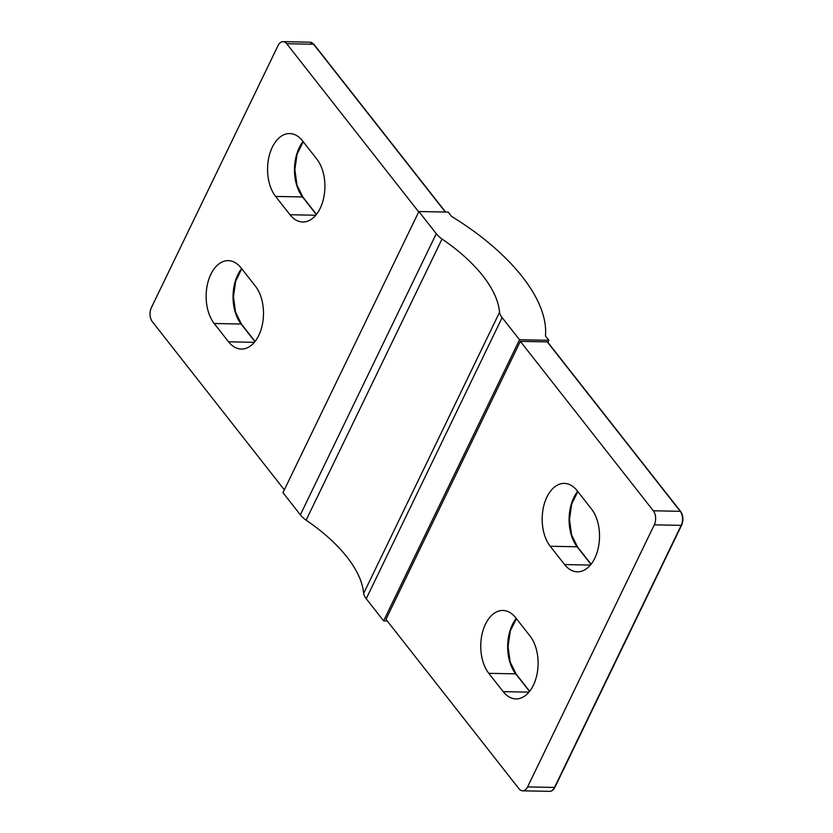 <?xml version="1.0" encoding="UTF-8"?>
<svg xmlns="http://www.w3.org/2000/svg" width="833" height="833" viewBox="0 0 833 833"><rect width="100%" height="100%" fill="white"/><g stroke="black" fill="none" stroke-linecap="round" stroke-linejoin="round"><path stroke-width="1.25" d="M442.031 239.029A20.034 9.496 25.8 0 1 436.273 233.677L418.884 211.53L282.97 492.667L300.359 514.825A20.034 9.496 25.8 0 0 306.117 520.177L442.031 239.029A125.533 59.518 -154.2 0 1 499.54 312.302A20.034 9.496 -154.2 0 0 502.132 317.592L519.521 339.739L548.895 340.312L547.895 342.373M418.884 211.53L448.248 212.103L451.538 216.393A175.326 83.123 25.8 0 1 545.448 336.032L548.895 340.312M554.82 786.841L554.507 787.435L527.591 786.914A10.017 6.143 91.1 0 1 522.603 790.819A10.017 6.143 91.1 0 1 518.959 788.747L385.971 619.325L520.344 341.363L653.332 510.785A10.017 6.143 91.1 0 1 654.29 524.832L681.196 525.363L554.507 787.435A10.017 6.143 91.1 0 1 549.52 791.35L522.603 790.819M527.591 786.914L654.29 524.832M284.334 489.856L152.335 321.684A10.017 6.143 91.1 0 1 151.377 307.637L278.066 45.565A10.017 6.143 91.1 0 1 283.064 41.65A10.017 6.143 91.1 0 1 286.698 43.722L418.707 211.884M241.06 267.903L255.439 286.219A35.069 21.481 91.1 0 1 262.166 325.495A35.069 21.481 91.1 0 1 241.31 349.069A35.069 21.481 91.1 0 1 228.565 341.811L214.185 323.496A35.069 21.481 91.1 0 1 207.459 284.209A35.069 21.481 91.1 0 1 228.315 260.635A35.069 21.481 91.1 0 1 241.06 267.903M302.483 140.829L316.863 159.145A35.069 21.481 91.1 0 1 323.589 198.421A35.069 21.481 91.1 0 1 302.743 221.994A35.069 21.481 91.1 0 1 289.988 214.737L275.608 196.421A35.069 21.481 91.1 0 1 268.892 157.145A35.069 21.481 91.1 0 1 289.738 133.572A35.069 21.481 91.1 0 1 302.483 140.829M680.655 511.483A1 0.635 141.9 0 0 680.249 511.316A10.017 6.143 91.1 0 1 681.196 525.363L681.623 525.186C683.622 520.073 683.289 515.502 680.655 511.483L547.656 342.061A1 0.635 -38.1 0 0 547.25 341.884L520.344 341.363M530.048 636.048A35.069 21.481 91.1 0 1 536.775 675.334A35.069 21.481 91.1 0 1 515.929 698.908A35.069 21.481 91.1 0 1 503.174 691.64L488.794 673.324A35.069 21.481 91.1 0 1 482.078 634.048A35.069 21.481 91.1 0 1 502.924 610.474A35.069 21.481 91.1 0 1 515.669 617.732L530.048 636.048M591.482 508.984A35.069 21.481 91.1 0 1 598.198 548.26A35.069 21.481 91.1 0 1 577.352 571.834A35.069 21.481 91.1 0 1 564.607 564.576L550.228 546.261A35.069 21.481 91.1 0 1 543.501 506.974A35.069 21.481 91.1 0 1 564.347 483.4A35.069 21.481 91.1 0 1 577.102 490.668L591.482 508.984M499.54 312.302L363.636 593.44A20.034 9.496 25.8 0 0 366.228 598.729L383.617 620.877L519.521 339.739M383.617 620.877L387.241 620.949M363.636 593.44A125.533 59.518 25.8 0 0 306.117 520.177M436.273 233.677L300.359 514.825M547.25 341.884L680.249 511.316L653.332 510.785M309.97 42.181A10.017 6.143 91.1 0 1 313.614 44.253A1 0.635 -38.1 0 1 314.02 44.43L309.97 42.181L283.064 41.65M286.698 43.722L313.614 44.253L445.332 212.051M303.056 141.548A35.069 21.481 -88.9 0 0 302.525 196.952A1 0.635 -38.1 0 1 302.931 197.129L316.467 214.373M275.608 196.421L302.525 196.952L316.342 214.55M315.759 215.247L289.988 214.737M241.622 268.622A35.069 21.481 -88.9 0 0 241.101 324.016A1 0.635 -38.1 0 1 241.508 324.193L255.044 341.447M214.185 323.496L241.101 324.016L254.908 341.613M254.336 342.311L228.565 341.811M529.653 691.275L516.116 674.032A1 0.635 141.9 0 0 515.71 673.855L529.528 691.452M516.241 618.45A35.069 21.481 -88.9 0 0 515.71 673.855L488.794 673.324M528.945 692.15L503.174 691.64M591.086 564.212L577.54 546.958A1 0.635 141.9 0 0 577.144 546.781L590.951 564.378M577.665 491.387A35.069 21.481 -88.9 0 0 577.144 546.781L550.228 546.261M590.378 565.076L564.607 564.576M366.228 598.729L502.132 317.592M681.623 525.186L554.934 787.268C553.372 790.09 551.571 791.454 549.52 791.35M445.603 212.051L314.02 44.43M303.202 141.735L297.11 154.095L294.861 169.62L296.975 185.041L302.931 197.129M241.768 268.799L235.687 281.169L233.427 296.683L235.541 312.115L241.508 324.193M516.116 674.032L510.16 661.943L508.047 646.523L510.296 630.998L516.387 618.638M577.54 546.958L571.584 534.88L569.47 519.459L571.719 503.934L577.81 491.564"/></g></svg>

